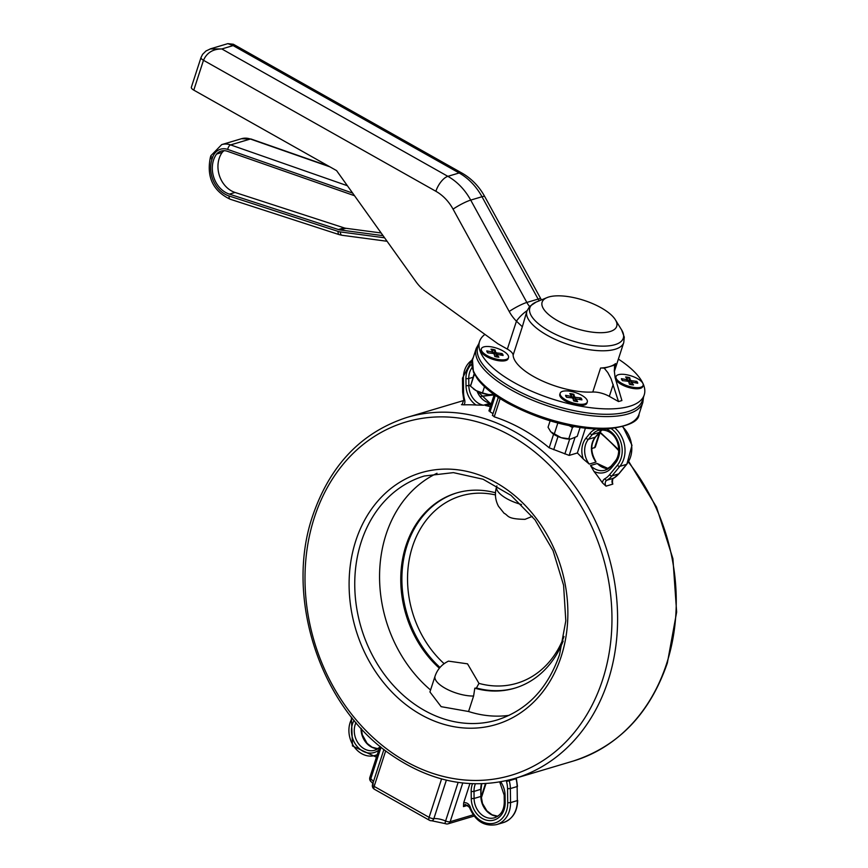<?xml version="1.0" encoding="UTF-8"?>
<svg xmlns="http://www.w3.org/2000/svg" width="868" height="868" viewBox="0 0 868 868"><rect width="100%" height="100%" fill="white"/><g stroke="black" fill="none" stroke-linecap="round" stroke-linejoin="round"><path stroke-width="1.3" d="M597.271 463.501L608.381 468.644A18.326 14.962 -106.6 0 1 597.271 463.501L590.5 465.508L594.005 471.465A20.365 16.622 -106.6 0 0 611.56 467.765L615.477 463.002A20.365 16.622 -106.6 0 0 606.537 429.237M602.088 429.79A18.326 14.962 -106.6 0 0 599.115 432.492L595.188 437.255A2.04 1.031 39.4 0 0 595.481 437.071C590.707 443.83 590.565 451.479 595.036 460.029L596.045 462.069L589.274 464.087L583.307 459.053A188.399 153.755 -106.6 0 0 577.361 452.966L585.368 428.325M488.413 402.73L490.279 403.197L483.519 405.215L476.109 405.02A188.399 153.755 -106.6 0 0 464.054 404.846L461.472 404.672A4.069 3.32 73.4 0 0 462.091 404.564L463.772 399.909L464.608 399.692A23.425 19.118 73.4 0 1 463.566 392.477L463.382 378.426A23.425 19.118 73.4 0 1 472.517 359.84M490.311 406.647A20.365 16.622 -106.6 0 0 490.322 406.636A188.399 153.755 -106.6 0 0 490.311 406.647L485.147 405.399L491.321 403.566M469.436 807.348C475.176 821.041 484.236 826.792 496.615 824.6A25.454 20.778 -106.6 0 0 510.547 802.618L507.726 802.759A23.425 19.118 73.4 0 1 492.21 823.537A23.425 19.118 73.4 0 1 470.228 807.034L469.436 807.348L465.508 804.484A4.069 3.32 73.4 0 0 463.479 806.6L463.664 802.911L469.924 783.62M622.638 426.861A25.454 20.778 73.4 0 1 626.566 464.347L618.732 473.885A2.04 1.031 39.4 0 0 619.025 473.689L613.774 478.159C612.982 477.671 612.548 479.114 612.482 482.489L612.797 484.127A4.069 3.32 -106.6 0 1 613.633 478.214A2.04 1.161 60.3 0 0 613.774 478.159A2.04 1.161 60.3 0 0 613.904 478.062M612.797 484.127L606.027 486.145L602.425 482.825A188.399 153.755 -106.6 0 0 594.005 471.465M600.526 431.103L595.296 447.183L591.759 448.68M577.361 452.966L569.18 455.407L549.173 447.79A188.399 153.755 -106.6 0 0 494.228 416.824L492.612 415.284M493.035 413.613L490.019 411.801L489.574 410.542M473.201 814.835L450.166 821.703A4.069 1.519 -162 0 1 445.599 821.009A4.069 0.911 113.3 0 0 445.371 823.645A4.069 4.069 0 0 0 448.148 823.808A4.069 3.32 -106.6 0 0 450.166 821.703L462.742 783.001M458.13 782.404L445.599 821.009A12.217 4.557 18 0 0 433.87 818.589A4.069 1.519 -162 0 1 429.096 817.352A4.069 1.801 119.4 0 0 429.356 820.227A4.069 4.069 0 0 0 431.624 820.748L431.624 820.748A4.069 2.767 -93.9 0 0 433.87 818.589L446.358 780.158M374.412 789.272A4.069 1.801 -60.6 0 1 374.151 786.386A4.069 1.519 -162 0 1 372.535 784.455A4.069 4.069 0 0 0 374.412 789.272L429.356 820.227M371.287 781.884A4.069 2.571 -52.9 0 1 370.766 778.835A4.069 1.519 -162 0 1 369.866 777.37A4.069 4.069 0 0 0 371.287 781.884L373.392 784.054M430.561 690.006A127.292 103.889 73.4 0 1 386.043 534.514A127.292 103.889 73.4 0 1 437.027 473.266M509.169 715.34A127.292 103.889 73.4 0 1 468.568 711.51L441.139 706.66L429.931 691.959L435.052 676.194A25.454 9.494 18 0 0 446.901 689.192A25.454 9.494 18 0 0 473.602 696.028L474.807 688.194L476.434 687.988A101.838 83.111 -106.6 0 0 515.201 688.02M476.434 687.988L478.962 683.376L467.526 663.836L448.496 661.134C441.899 664.27 437.418 669.293 435.052 676.194M564.016 636.515A97.758 79.791 73.4 0 1 478.962 683.376M521.494 504.525A25.454 9.494 -162 0 1 496.659 486.579C494.565 493.382 495.172 499.946 498.471 506.261L504.091 513.27C508.843 515.494 506.174 519.064 525.021 519.335L532.279 516.351M563.148 641.072A101.838 83.111 73.4 0 1 514.637 688.194A101.838 83.111 73.4 0 1 474.807 688.194M457.035 492.829A101.838 83.111 -106.6 0 0 402.426 567.911A101.838 83.111 -106.6 0 0 440.011 667.449M444.134 663.684A97.758 79.791 73.4 0 1 411.964 548.261A97.758 79.791 73.4 0 1 495.444 494.923M439.371 668.219A101.838 83.111 73.4 0 1 401.298 568.236A101.838 83.111 73.4 0 1 456.47 493.002A101.838 83.111 73.4 0 1 495.476 492.774M468.568 711.51L473.602 696.028M383.059 235.662L340.343 229.977A14.311 11.685 73.4 0 1 338.422 229.543L229.412 194.139A24.499 19.997 73.4 0 1 216.577 154.048L222.219 152.367A24.499 19.997 -106.6 0 0 235.044 192.457L344.064 227.861A14.311 11.685 -106.6 0 0 345.985 228.295L381.139 232.971M224.128 150.685A14.311 11.685 -106.6 0 0 222.219 152.367M216.577 154.048A14.311 11.685 73.4 0 1 221.177 151.086A14.311 11.685 73.4 0 1 227.427 151.292L354.524 195.723M618.515 401.559L611.083 378.763L607.817 372.589L604.247 368.184A14.257 5.317 18 0 0 600.58 368.043A50.919 18.988 18 0 0 609.499 366.621A50.919 18.988 18 0 0 615.553 363.584A14.257 5.317 18 0 0 614.837 364.603A14.257 5.317 18 0 0 614.75 365.048L614.294 370.669L615.097 377.569L621.9 400.549L618.515 401.559L609.325 396.372A14.257 5.317 18 0 0 592.779 392.043A50.919 18.988 -162 0 1 533.701 376.593A50.919 18.988 -162 0 1 513.118 355.12A14.257 5.317 18 0 0 507.357 349.11L497.939 343.804L425.548 291.42A40.731 33.244 73.4 0 1 415.924 281.644L336.578 170.605L193.781 90.131L203.481 60.293C206.823 52.742 212.942 48.966 221.828 48.955L210.197 48.912M201.116 57.266A6.109 2.279 18 0 0 201.05 57.396L191.361 87.234A6.109 2.279 18 0 0 193.781 90.131M529.578 306.512A23.881 19.487 73.4 0 1 526.843 302.444L470.706 200.096A57.592 47.002 -106.6 0 0 447.866 176.334L221.828 48.955L233.112 45.592L233.373 44.257L227.861 43.639L233.112 45.592L459.139 172.971A14.257 6.293 -60.6 0 1 462.058 173.133L233.373 44.257M210.707 48.76L205.998 50.984L202.613 54.315L201.061 57.407A6.109 2.279 18 0 0 203.481 60.293L435.877 191.275A14.257 6.293 119.4 0 1 447.866 176.334L459.139 172.971A57.592 47.002 73.4 0 1 481.99 196.732L538.127 299.08L526.843 302.444A14.257 2.105 151.3 0 0 509.212 311.493A38.138 31.129 -106.6 0 0 514.865 319.522A38.138 31.129 -106.6 0 0 516.438 321.182A14.257 4.557 -45 0 1 527.05 310.69M507.357 349.11L516.438 321.182L522.341 326.748L526.898 311.102A50.919 18.988 18 0 0 547.133 335.243A50.919 18.988 18 0 0 623.756 342.567L614.327 371.58M484.952 334.408A86.561 32.29 18 0 0 479.57 341.439A86.561 32.29 18 0 0 551.918 398.889A86.561 32.29 18 0 0 644.219 394.94A86.561 32.29 18 0 0 618.385 359.092M601.123 307.793A39.212 14.626 -162 0 1 615.369 319.771A39.212 14.626 -162 0 1 574.898 328.18A39.212 14.626 -162 0 1 547.09 297.583A39.212 14.626 -162 0 1 601.123 307.793M614.75 365.048L604.247 368.184M479.57 341.439L477.812 346.831A86.561 32.29 18 0 0 550.16 404.282A86.561 32.29 18 0 0 642.461 400.322L644.219 394.94M492.829 353.167A6.423 2.398 -162 0 1 494.131 353.482L495.053 349.902A8.517 3.179 18 0 0 490.995 349.196L493.078 352.061L486.774 350.889L487.469 352.061M486.774 350.889A8.517 3.179 18 0 0 487.794 352.82L493.057 353.45L494.131 354.014L494.814 356.477A8.517 3.179 18 0 0 498.883 357.182L496.843 354.48L495.921 356.683M500.489 354.893L502.084 353.558L496.811 352.929L495.78 356.65L496.843 354.48M502.084 353.558A8.517 3.179 18 0 1 503.093 355.489L496.8 354.296M495.053 349.902L495.736 352.365L496.811 352.929M508.496 357.594L508.138 358.701A14.257 5.317 -162 0 1 506.326 360.361A14.257 5.317 -162 0 1 497.885 360.6A14.257 5.317 -162 0 1 481.501 352.299A14.257 5.317 -162 0 1 481.013 349.891L481.371 348.784A14.257 5.317 -162 0 1 496.583 348.133A14.257 5.317 -162 0 1 508.496 357.594A14.257 5.317 -162 0 1 498.254 359.493A14.257 5.317 -162 0 1 481.371 348.784M474.904 374.987L474.416 374.097M474.167 373.598L470.51 386.217L476.152 390.633A13.237 4.937 -162 0 1 473.375 388.777A13.237 4.937 -162 0 1 473.223 388.647M491.592 394.647A13.237 4.937 -162 0 1 491.451 394.647A13.237 4.937 -162 0 1 488.771 394.593L493.979 394.43M482.467 392.954L488.771 394.593A13.237 4.937 -162 0 1 476.152 390.633L482.467 392.954L484.496 386.683M470.51 386.217L474.21 374.824M566.283 396.47L565.589 395.309A8.517 3.179 18 0 0 566.598 397.24L571.86 397.859L572.945 398.423L573.629 400.886A8.517 3.179 18 0 0 577.687 401.591L575.658 398.889L574.735 401.103M579.303 399.313L580.887 397.967L575.625 397.349L574.583 401.07M575.625 397.349L574.54 396.784L573.856 394.322L572.934 397.902A6.423 2.398 -162 0 0 571.632 397.587M580.887 397.967A8.517 3.179 18 0 1 581.907 399.898L575.658 398.889M565.589 395.309L571.882 396.47L569.799 393.616A8.517 3.179 18 0 1 573.856 394.322M587.3 402.003L586.942 403.121A14.257 5.317 -162 0 1 585.14 404.781A14.257 5.317 -162 0 1 571.741 403.772A14.257 5.317 -162 0 1 560.305 396.709A14.257 5.317 -162 0 1 559.827 394.311L560.185 393.193A14.257 5.317 -162 0 1 572.891 391.826A14.257 5.317 -162 0 1 586.996 399.909A14.257 5.317 -162 0 1 587.3 402.003A14.257 5.317 -162 0 1 572.099 402.665A14.257 5.317 -162 0 1 560.185 393.193M573.911 426.611L572.446 427.512L569.256 425.711M550.117 420.861L548.044 427.24L550.768 431.83L561.119 437.667A13.237 4.937 -162 0 1 552.189 433.197A13.237 4.937 -162 0 1 552.081 433.099M570.493 439.056A13.237 4.937 -162 0 1 570.265 439.067A13.237 4.937 -162 0 1 561.119 437.667L570.656 439.045L577.209 436.387L580.063 427.62M568.746 438.915L572.446 427.512M554.164 434.336L557.831 423.031M635.126 382.669L636.721 381.334L631.448 380.705L630.559 384.47M631.448 380.705L630.374 380.151L629.691 377.678L628.768 381.258A6.423 2.398 -162 0 0 627.466 380.954M629.691 377.678A8.517 3.179 18 0 0 625.633 376.972L627.716 379.837L621.412 378.665L622.117 379.837M621.412 378.665A8.517 3.179 18 0 0 622.432 380.596L627.694 381.226L628.768 381.79L629.463 384.253A8.517 3.179 18 0 0 633.521 384.958L631.481 382.256M636.721 381.334A8.517 3.179 18 0 1 637.73 383.265L631.437 382.083M643.134 385.37L642.776 386.477A14.257 5.317 -162 0 1 640.964 388.137A14.257 5.317 -162 0 1 627.575 387.128A14.257 5.317 -162 0 1 616.139 380.075A14.257 5.317 -162 0 1 615.651 377.667L616.009 376.56A14.257 5.317 -162 0 1 626.262 374.672A14.257 5.317 -162 0 1 643.134 385.37A14.257 5.317 -162 0 1 627.933 386.021A14.257 5.317 -162 0 1 616.009 376.56M589.274 464.087A18.326 14.962 73.4 0 1 588.417 439.273L592.345 434.51L599.115 432.492A2.04 1.031 39.4 0 0 599.408 432.307A2.04 1.031 39.4 0 0 599.528 432.004M602.142 429.79L595.481 437.071A2.04 1.031 39.4 0 0 595.611 436.745M615.336 461.179A2.04 1.031 39.4 0 0 615.032 461.364C623.441 451.729 617.126 427.327 598.605 430.278A18.326 14.962 73.4 0 0 592.345 434.51A2.04 1.031 -140.6 0 1 589.936 433.36L586.019 438.123A2.04 1.031 -140.6 0 0 588.417 439.273L595.188 437.255A18.326 14.962 -106.6 0 0 596.045 462.069M610.996 466.431A18.326 14.962 73.4 0 1 605.148 470.174A18.326 14.962 73.4 0 1 590.5 465.508M586.019 438.123A20.365 16.622 -106.6 0 0 583.307 459.053M611.408 465.942A2.04 1.031 39.4 0 0 611.115 466.138L615.032 461.364A2.04 1.031 39.4 0 0 615.477 463.002M595.459 429.172A20.365 16.622 -106.6 0 0 589.936 433.36M605.148 470.174L611.115 466.138A2.04 1.031 39.4 0 0 611.56 467.765M477.042 391.11A18.326 14.962 -106.6 0 0 490.279 403.197M483.519 405.215A18.326 14.962 73.4 0 1 468.839 385.598L470.716 385.045M472.073 367.555A18.326 14.962 73.4 0 0 468.753 378.578L465.932 378.719L466.018 385.739L468.839 385.598L468.753 378.578L472.951 377.32M491.114 404.217L489.335 404.911A18.326 14.962 73.4 0 1 485.147 405.399M466.018 385.739A20.365 16.622 -106.6 0 0 476.109 405.02M471.78 364.104A20.365 16.622 -106.6 0 0 465.932 378.719M361.034 728.285A18.326 14.962 -106.6 0 0 377.949 748.737M379.566 747.532A18.326 14.962 73.4 0 1 374.759 750.245A18.326 14.962 73.4 0 1 358.061 743.019A18.326 14.962 73.4 0 1 355.988 722.588M354.111 720.364A20.365 16.622 -106.6 0 0 356.911 746.176A20.365 16.622 -106.6 0 0 378.687 750.234M499.729 782.003L504.178 795.131L505.089 795.446A20.365 16.622 -106.6 0 0 500.738 781.829M504.178 795.131L504.275 802.162L505.176 802.477L505.089 795.446M504.275 802.162C504.113 810.115 500.89 815.312 494.586 817.764A18.326 14.962 73.4 0 1 474.091 798.462L471.27 798.603A20.365 16.622 -106.6 0 0 488.478 820.531A20.365 16.622 -106.6 0 0 505.176 802.477M481.48 783.804A18.326 14.962 -106.6 0 0 480.764 789.413L480.861 796.444L474.091 798.462L474.004 791.432L471.172 791.573L471.27 798.603M472.485 783.75A20.365 16.622 -106.6 0 0 471.172 791.573M481.751 783.804L481.111 789.196L474.004 791.432A18.326 14.962 73.4 0 1 475.393 783.837M481.111 789.196L480.861 796.444A18.326 14.962 -106.6 0 0 497.765 816.267M470.228 807.034A6.109 4.991 -106.6 0 0 463.664 802.911M506.326 780.69A6.109 4.991 -106.6 0 0 506.5 781.493L509.234 780.723A25.454 20.778 -106.6 0 1 510.362 788.567L517.133 786.549L517.317 800.6L510.547 802.618L510.362 788.567L507.541 788.708L507.726 802.759M506.5 781.493A23.425 19.118 73.4 0 1 507.541 788.708M515.874 778.14A4.069 3.32 -106.6 0 0 515.993 778.705L509.234 780.723A4.069 3.32 73.4 0 1 509.093 780.039M516.232 778.043L515.993 778.705A25.454 20.778 73.4 0 1 517.133 786.549L517.317 800.6A25.454 20.778 73.4 0 1 503.386 822.582L496.615 824.6M463.479 806.6L468.058 805.233M377.254 754.628A2.04 1.172 64.9 0 0 377.254 754.639L377.254 754.628A23.425 19.118 73.4 0 1 353.797 746.296A23.425 19.118 73.4 0 1 352.224 718.053M473.331 357.334L462.481 378.112L463.382 378.426M462.481 378.112L462.655 392.162L463.566 392.477M464.054 404.846A6.109 4.991 -106.6 0 0 464.608 399.692M462.59 404.347L461.472 404.672M606.027 486.145A4.069 3.32 73.4 0 1 606.862 480.232A25.454 20.778 -106.6 0 0 611.962 475.903L619.806 466.366L626.566 464.347A2.04 1.031 39.4 0 0 626.87 464.163A2.04 1.031 39.4 0 0 626.989 463.816M622.942 426.774L631.98 445.262L626.87 464.163L619.025 473.689A2.04 1.031 39.4 0 0 619.155 473.364M611.549 428.879A23.425 19.118 73.4 0 1 617.398 465.215L609.553 474.753A2.04 1.031 39.4 0 0 611.962 475.903L618.732 473.885A25.454 20.778 73.4 0 1 613.633 478.214L606.862 480.232A2.04 1.161 60.3 0 1 604.866 478.745A6.109 4.991 -106.6 0 0 602.425 482.825M617.398 465.215A2.04 1.031 39.4 0 0 619.806 466.366A25.454 20.778 -106.6 0 0 615.347 428.412M609.553 474.753A23.425 19.118 73.4 0 1 604.866 478.745M478.876 343.587L476.261 348.307A87.581 32.669 18 0 0 511.057 389.83A87.581 32.669 18 0 0 628.02 413.96A87.581 32.669 18 0 0 642.852 402.437L643.524 397.077M642.852 402.437L639.054 414.123A87.581 32.669 -162 0 1 624.222 425.645A87.581 32.669 -162 0 1 507.259 401.515A87.581 32.669 -162 0 1 472.474 359.992L476.261 348.307M485.462 783.641L481.208 796.726M599.745 431.906L594.569 447.845M569.18 455.407L574.92 437.743M490.019 411.801L495.346 395.407M494.228 416.824L500.152 398.607M569.69 439.089L564.851 453.975M553.719 449.722L558.005 436.528M553.589 434.206L549.173 447.79M474.069 816.018A4.069 3.32 73.4 0 1 473.537 816.245A4.069 4.069 0 0 0 474.08 816.039M441.573 778.943L429.096 817.352L374.151 786.386L385.696 750.853M373.381 781.862A12.217 4.557 18 0 0 370.766 778.835L381.041 747.185M628.378 462.069A188.399 153.755 73.4 0 1 666.667 663.51A188.399 153.755 73.4 0 1 573.195 761.062C618.504 746.306 649.893 713.615 667.362 662.978L676.639 612.135L672.917 558.699L656.501 507.064L628.736 461.483M494.142 394.897L480.405 396.492A188.399 153.755 73.4 0 1 494.131 394.929M599.994 432.72A188.399 153.755 73.4 0 1 618.754 450.709M406.94 417.432C361.63 432.188 330.241 464.879 312.773 515.527C284.53 596.869 319.923 706.042 390.177 754.173C430.539 782.144 471.997 790.271 514.54 778.542A188.399 153.755 -106.6 0 0 608.012 680.989A188.399 153.755 -106.6 0 0 571.741 482.141A188.399 153.755 -106.6 0 0 406.94 417.432L463.903 400.463M314.39 517.458A184.32 150.435 73.4 0 1 576.298 498.406A184.32 150.435 73.4 0 1 484.756 780.126A184.32 150.435 73.4 0 1 314.39 517.458M561.184 656.534A131.372 107.22 -106.6 0 0 439.75 469.328A131.372 107.22 -106.6 0 0 374.52 670.118A131.372 107.22 -106.6 0 0 561.184 656.534M497.093 719.984A127.292 103.889 73.4 0 1 385.739 676.27A127.292 103.889 73.4 0 1 361.229 541.903A127.292 103.889 73.4 0 1 424.387 475.989L453.4 472.626L483.075 479.244L511.046 495.4L535.024 519.834L553.035 550.605L563.582 585.216L565.806 620.848L559.556 654.602C547.784 688.563 526.952 710.36 497.093 719.984M384.589 237.799L340.343 231.919A4.069 2.213 97.6 0 0 342.057 235.282L387.074 241.271M340.343 231.919A16.297 13.302 73.4 0 1 338.162 231.42A4.069 2.051 108 0 0 339.16 234.62L342.057 235.282M338.162 231.42L229.141 196.016A4.069 2.051 108 0 0 230.139 199.217L339.16 234.62M229.141 196.016A26.474 21.613 73.4 0 1 212.009 159.213A4.069 1.519 -162 0 1 210.392 157.282C206.389 176.974 212.975 190.949 230.139 199.217M212.009 159.213L212.519 157.629A4.069 1.519 -162 0 1 210.902 155.697L210.392 157.282M212.519 157.629A16.297 13.302 73.4 0 1 227.731 149.426A4.069 2.029 -70.7 0 1 230.606 144.902A20.365 16.622 -106.6 0 0 221.698 144.609L210.902 155.697M347.384 185.73L230.606 144.902L250.342 139.021L329.873 166.83M227.731 149.426L352.647 193.087M241.434 138.728A20.365 16.622 73.4 0 1 250.342 139.021A4.069 2.029 -70.7 0 1 251.069 139.021L241.434 138.728L221.698 144.609M338.422 229.543L344.064 227.861M340.343 229.977L345.985 228.295M229.412 194.139L235.044 192.457M539.18 300.838A23.881 19.487 -106.6 0 1 538.127 299.08A14.257 2.105 -28.7 0 1 540.883 298.918L484.745 196.569A14.257 2.105 -28.7 0 0 481.99 196.732L470.706 200.096A14.257 2.105 151.3 0 0 453.063 209.145L509.212 311.493M435.877 191.275A43.335 35.36 73.4 0 1 453.063 209.145M513.118 355.12L522.341 326.748M600.58 368.043L592.779 392.043M609.325 396.372L613.199 384.448M614.414 367.099L615.553 363.584M615.369 319.771L621.629 329.916A49.129 18.326 -162 0 1 570.905 340.451A49.129 18.326 -162 0 1 536.066 302.118L529.686 306.382L526.898 311.102M488.174 352.994L487.393 351.8A7.758 2.897 -162 0 1 487.371 351.486M501.281 353.905A7.758 2.897 -162 0 1 502.181 355.283M491.592 349.988A7.758 2.897 -162 0 1 494.966 350.629M492.373 352.158L492.026 353.33M495.736 352.365L494.489 355.283M580.084 398.325A7.758 2.897 -162 0 1 580.996 399.692M570.395 394.408A7.758 2.897 -162 0 1 573.77 395.038M566.978 397.414L566.196 396.22A7.758 2.897 -162 0 1 566.175 395.906M574.54 396.784L573.292 399.692M571.187 396.567L570.829 397.739M635.918 381.681A7.758 2.897 -162 0 1 636.819 383.059M626.229 377.775A7.758 2.897 -162 0 1 629.604 378.405M622.812 380.77L622.03 379.587A7.758 2.897 -162 0 1 622.009 379.262M627.011 379.934L626.663 381.106M630.374 380.151L629.126 383.059M489.78 403.012L477.541 391.359M361.37 728.653L362.281 734.719L367.131 743.388L372.133 747.218L377.992 748.704M379.609 747.402L374.759 750.245M481.197 796.227L482.489 803.442L486.85 810.81L492.058 814.792L497.809 816.235M517.654 800.383C517.339 811.743 512.576 819.142 503.386 822.582M516.351 778.596L517.48 786.332M351.399 717.011L352.495 745.97L376.43 757.178M463.772 399.909L462.655 392.162M472.474 359.992L473.418 371.981L477.422 378.849C483.65 387.128 493.642 395.168 507.389 402.947C539.994 420.307 572.435 429.096 604.692 429.302C627.542 426.763 639 421.707 639.054 414.123M494.228 394.614L488.923 410.955M492.406 415.522L498.297 397.414M372.535 784.455L383.906 749.475M379.967 746.296L369.866 777.37M445.371 823.645L431.624 820.748M473.537 816.245L448.148 823.808M485.993 783.609L481.295 798.05M600.168 432.199L618.754 449.841M514.54 778.542L573.195 761.062M496.887 485.885L496.659 486.579M251.069 139.021L328.679 166.157M210.761 48.738L227.861 43.639M484.745 196.569C479.136 186.425 471.574 178.613 462.058 173.133M541.448 299.905L540.883 298.918M621.629 329.916L624.276 337.109L623.756 342.567M547.09 297.583L536.066 302.118M498.709 357.084L494.771 356.401M493.078 352.061L492.774 353.417M577.524 401.493L573.574 400.81M575.614 398.716L574.594 401.07M571.882 396.47L571.578 397.826M633.358 384.86L629.409 384.177M627.716 379.837L627.412 381.193"/></g></svg>
